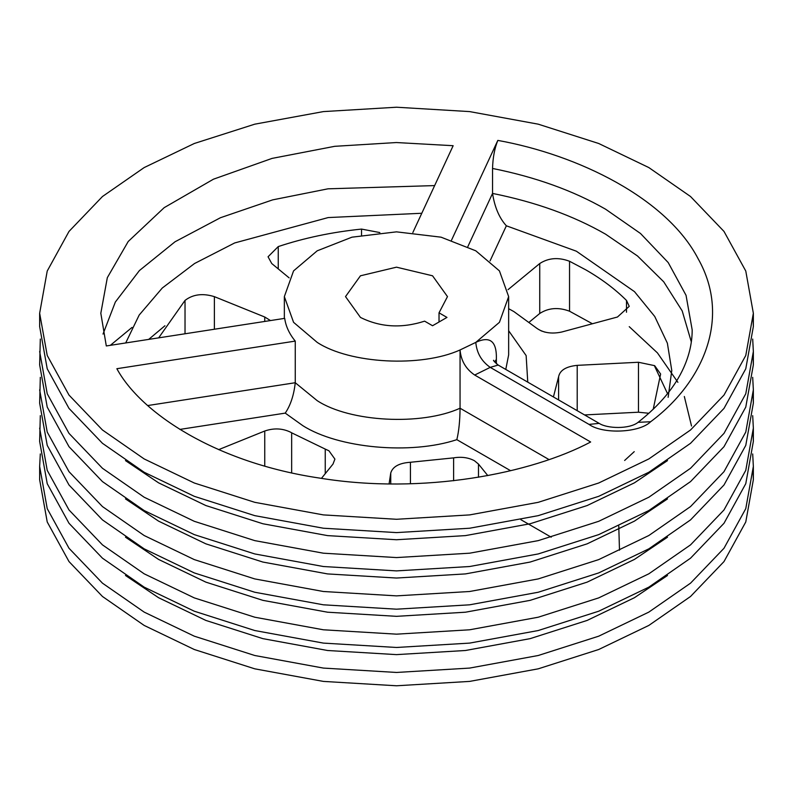 <?xml version="1.0" encoding="UTF-8"?>
<svg xmlns="http://www.w3.org/2000/svg" width="793" height="793" viewBox="0 0 793 793"><rect width="100%" height="100%" fill="white"/><g stroke="black" fill="none" stroke-linecap="round" stroke-linejoin="round"><path stroke-width="1.19" d="M648.892 413.272L638.464 412.211L638.464 362.262L654.661 365.662L660.628 374.038M453.616 480.746L453.616 457.868C461.476 456.58 468.415 457.531 474.422 460.723L478.486 464.074L478.486 477.267M325.249 473.669L325.249 449.096L328.936 450.781L334.904 459.097L333.001 464.074L321.452 478.367M264.743 466.076L264.743 431.015C273.991 427.863 282.695 428.299 290.862 432.334L291.655 432.819L291.655 472.866M264.743 321.443L264.743 317.012L270.492 320.56M361.529 235.075L361.529 229.088L379.847 232.567M510.642 470.725L456.837 439.659C458.86 431.303 459.94 420.825 460.059 408.226L548.925 459.524M753.162 434.792L753.35 441.453L745.777 483.671L723.999 523.281L690.534 558.193L648.833 587.137L598.705 611.215L538.229 630.534L469.625 643.103L396.5 647.475L323.375 643.103L254.771 630.534L194.295 611.215L144.167 587.137L102.466 558.193L69.001 523.281L47.223 483.671L39.65 441.453L40.304 415.651M667.518 575.48L634.41 597.724L587.147 620.423L530.13 638.643L465.441 650.498L396.5 654.621L327.559 650.498L262.87 638.643L205.853 620.423L158.59 597.724L125.482 575.48M752.696 453.943L753.35 466.433L745.777 508.64L723.999 548.26L690.534 583.172L648.833 612.107L598.705 636.184L538.229 655.504L469.625 668.083L396.5 672.454L323.375 668.083L254.771 655.504L194.295 636.184L144.167 612.107L102.466 583.172L69.001 548.26L47.223 508.64L39.65 466.433L40.304 453.943M752.696 415.651L753.35 428.131L745.777 470.348L723.999 509.958L690.534 544.88L648.833 573.815L598.705 597.892L538.229 617.212L469.625 629.791L396.5 634.162L323.375 629.791L254.771 617.212L194.295 597.892L144.167 573.815L102.466 544.88L69.001 509.958L47.223 470.348L39.65 428.131M753.162 396.5L753.35 403.161L745.777 445.379L723.999 484.989L690.534 519.901L648.833 548.845L598.705 572.923L538.229 592.242L469.625 604.811L396.5 609.183L323.375 604.811L254.771 592.242L194.295 572.923L144.167 548.845L102.466 519.901L69.001 484.989L47.223 445.379L39.65 403.161L40.304 377.349M667.518 537.188L634.41 559.432L587.147 582.131L530.13 600.351L465.441 612.206L396.5 616.33L327.559 612.206L262.87 600.351L205.853 582.131L158.59 559.432L125.482 537.188M752.696 377.349L753.35 389.839L745.777 432.056L723.999 471.666L690.534 506.578L648.833 535.523L598.705 559.6L538.229 578.92L469.625 591.499L396.5 595.87L323.375 591.499L254.771 578.92L194.295 559.6L144.167 535.523L102.466 506.578L69.001 471.666L47.223 432.056L39.65 389.839M753.162 358.208L753.35 364.869L745.777 407.087L723.999 446.697L690.534 481.609L648.833 510.543L598.705 534.621L538.229 553.94L469.625 566.519L396.5 570.891L323.375 566.519L254.771 553.94L194.295 534.621L144.167 510.543L102.466 481.609L69.001 446.697L47.223 407.087L39.65 364.869L40.304 339.057M667.518 498.896L634.41 521.14L587.147 543.839L530.13 562.059L465.441 573.914L396.5 578.038L327.559 573.914L262.87 562.059L205.853 543.839L158.59 521.14L125.482 498.896M752.696 339.057L753.35 351.547L745.777 393.764L723.999 433.374L690.534 468.286L648.833 497.231L598.705 521.308L538.229 540.628L469.625 553.197L396.5 557.568L323.375 553.197L254.771 540.628L194.295 521.308L144.167 497.231L102.466 468.286L69.001 433.374L47.223 393.764L39.65 351.547M753.162 319.916L753.35 326.567L745.777 368.785L723.999 408.405L690.534 443.317L648.833 472.251L598.705 496.329L538.229 515.648L469.625 528.227L396.5 532.599L323.375 528.227L254.771 515.648L194.295 496.329L144.167 472.251L102.466 443.317L69.001 408.405L47.223 368.785L39.65 326.567L39.65 313.255L47.223 355.472L69.001 395.083L102.466 429.994L144.167 458.939L194.295 483.006L254.771 502.326L323.375 514.905L396.5 519.276L469.625 514.905L538.229 502.326L598.705 483.006L648.833 458.939L690.534 429.994L723.999 395.083L745.777 355.472L753.35 313.255L745.777 271.037L723.999 231.427L690.534 196.515L648.833 167.571L598.705 143.493L538.229 124.174L469.625 111.595L396.5 107.224L323.375 111.595L254.771 124.174L194.295 143.493L144.167 167.571L102.466 196.515L69.001 231.427L47.223 271.037L39.65 313.255M667.518 460.604L634.41 482.848L587.147 505.547L530.13 523.757L465.441 535.612L396.5 539.736L327.559 535.612L262.87 523.757L205.853 505.547L158.59 482.848L125.482 460.604M592.411 323.762L569.543 311.213C558.49 307.05 548.548 307.803 539.736 313.483L529.367 322.027M626.51 312.224L626.51 300.458C615.309 289.267 601.798 279.096 585.977 269.957L569.543 261.264L569.543 311.213M508.65 308.695L513.884 311.58L535.781 327.539C542.511 332.753 551.165 334.249 561.741 332.019L617.469 317.012L629.236 306.346L626.51 300.458M439.025 312.829L447.48 296.602L432.552 275.795L396.5 267.172L360.448 275.795L345.52 296.602L360.448 317.418C380.323 327.311 401.714 328.56 424.612 321.155L432.552 325.735L446.965 317.418L439.025 312.829L439.025 321.998M494.683 361.995L496.359 359.378C496.924 341.307 490.074 335.647 475.8 342.388L499.431 322.325L508.65 296.602L499.431 270.889L475.8 250.816L441.047 237.176L396.5 231.853L351.953 237.176L317.2 250.816L293.569 270.889L284.35 296.602L293.569 322.325L317.2 342.388C349.772 363.809 421.281 367.595 460.059 349.951L460.059 408.226C421.281 425.861 349.772 422.084 317.2 400.663L295.254 382.732L295.254 341.099C289.326 333.893 285.807 326.31 284.697 318.36L106.302 345.956L100.82 313.255L107.323 277.669L128.218 241.488L164.181 207.657L213.466 179.188L272.049 158.402L334.705 146.318L396.351 142.542L453.15 145.704L412.846 232.547M39.65 466.433L39.65 479.745L47.223 521.963L69.001 561.573L102.466 596.485L144.167 625.429L194.295 649.507L254.771 668.826L323.375 681.405L396.5 685.776L469.625 681.405L538.229 668.826L598.705 649.507L648.833 625.429L690.534 596.485L723.999 561.573L745.777 521.963L753.35 479.745L753.162 473.084M545.138 332.178L541.014 330.82M493.722 360.29C492.889 360.141 494.376 361.737 498.173 365.058L599.201 423.383C607.012 428.626 629.325 429.39 638.087 422.322C659.925 405.054 675.13 386.815 683.735 367.605C689.385 355.006 692.2 342.437 692.18 329.898L686.044 295.313L668.212 262.572L640.496 233.479L605.574 209.193C573.26 190.657 535.582 177.077 492.542 168.453L492.542 193.423C494.693 207.241 499.293 218.035 506.36 225.797L490.064 260.897M295.254 341.099L116.858 368.705C140.976 413.163 216.023 462.864 319.976 478.139C423.234 494.911 531.27 473.54 590.656 441.998L474.69 375.039C465.868 369.023 460.991 360.656 460.059 349.951L475.8 342.388C476.722 352.954 481.529 361.281 490.223 367.367L474.69 375.039M451.524 240.18L497.826 140.401C578.206 154.873 666.655 198.28 698.088 258.657C731.998 318.578 702.311 383.366 650.637 421.747C639.545 432.849 602.829 434.425 589.011 424.394L490.223 367.367L498.173 365.058M492.542 168.453C492.849 157.668 494.614 148.321 497.826 140.401M558.609 399.95L558.609 376.715L553.425 396.956M638.464 412.211L584.56 414.927M638.464 362.262L577.205 365.355L577.205 410.685M653.214 409.257L660.628 374.009M539.736 313.483L539.736 263.534L508.016 289.683M558.609 376.715C559.917 370.262 566.113 366.475 577.205 365.355M539.736 263.534C548.548 257.854 558.49 257.101 569.543 261.264M361.529 229.088C331.999 232.111 304.244 237.95 278.254 246.583L268.054 256.773L271.741 263.534L289.138 277.877M264.743 317.012L214.378 296.651L214.378 329.234M185.027 333.784L185.027 300.408L158.659 337.858M185.027 300.408C192.947 294.312 202.73 293.063 214.378 296.651M264.743 431.015L218.68 449.641M325.249 449.096L291.655 432.819M487.804 475.612L478.486 464.074M390.741 483.928L390.741 473.015L389.085 483.908M390.741 473.015C392.684 466.601 399.246 463.023 410.427 462.269L410.427 483.77M453.616 457.868L410.427 462.269M110.356 345.332L132.015 327.44M456.837 439.659C410.794 454.954 338.433 448.362 302.777 425.633L285.242 413.113C290.555 405.263 293.896 395.142 295.254 382.732L147.766 405.54M619.492 550.223L618.768 526.046M467.84 246.643L492.542 193.423C535.582 202.046 573.26 215.627 605.574 234.173L637.503 255.98L663.731 281.822L682.188 310.886L691.327 341.932M103.031 334.061L115.352 302.024L139.419 270.552L175.025 241.776L220.444 217.728L272.673 199.866L328.024 188.813L434.633 185.592M496.359 359.378L496.359 363.769M505.775 369.449L508.65 354.877L508.65 296.602M508.65 330.74L526.136 355.581L527.761 382.137M624.636 460.465L634.241 451.653M668.132 397.333L671.78 370.529L667.369 343.171L654.74 316.476L634.479 291.636L576.362 251.203L506.36 225.797M654.661 366.297L667.537 393.655M278.254 246.583L278.254 268.896M421.797 213.267L328.213 217.56L234.669 242.955L194.602 263.484L162.278 288.018L139.181 315.049L125.7 342.953M285.242 413.113L179.842 429.419M599.201 423.383L589.011 424.394M638.087 422.322L650.637 421.747M753.35 428.131L753.35 441.453M753.35 389.839L753.35 403.161M753.35 351.547L753.35 364.869M284.35 296.602L284.35 318.409M753.35 313.255L753.35 326.567M753.35 466.433L753.35 479.745M551.214 537.198L520.872 519.683M691.526 426.019L684.329 396.5M677.886 382.325L657.427 352.885L629.236 326.666M164.944 325.754L148.697 339.394"/></g></svg>

